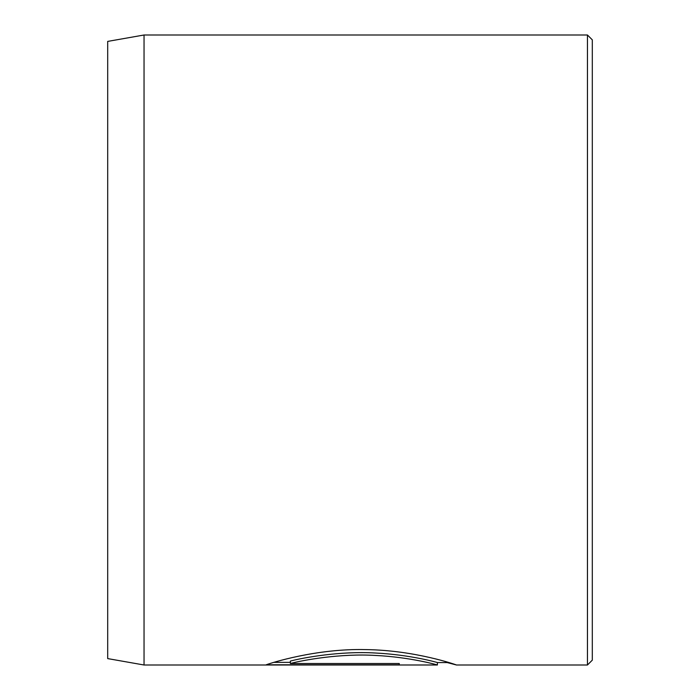 <?xml version="1.0" encoding="UTF-8"?>
<svg xmlns="http://www.w3.org/2000/svg" width="700" height="700" viewBox="0 0 700 700"><rect width="100%" height="100%" fill="white"/><g stroke="black" fill="none" stroke-linecap="round" stroke-linejoin="round"><path stroke-width="1.05" d="M290.377 663.504L290.377 661.08C303.056 657.694 340.69 650.843 375.681 653.039C410.707 654.745 437.946 662.629 437.395 662.567L437.395 664.991C437.955 665.053 410.655 657.169 375.725 655.462C340.716 653.266 303.074 660.109 290.377 663.504L399.245 663.504L399.245 664.79L266.219 664.79C270.226 663.224 316.312 648.322 365.838 649.6C415.406 650.212 457.363 665.175 456.461 664.991L447.186 662.576M587.457 35L592.305 39.847L592.305 660.153L587.457 665L587.457 35L144.043 35L144.043 665L437.395 664.991M144.043 665L107.695 658.595L107.695 41.405L144.043 35M273.91 662.366L290.377 662.366M587.457 665L456.444 665M449.015 662.576L437.395 662.576"/></g></svg>
